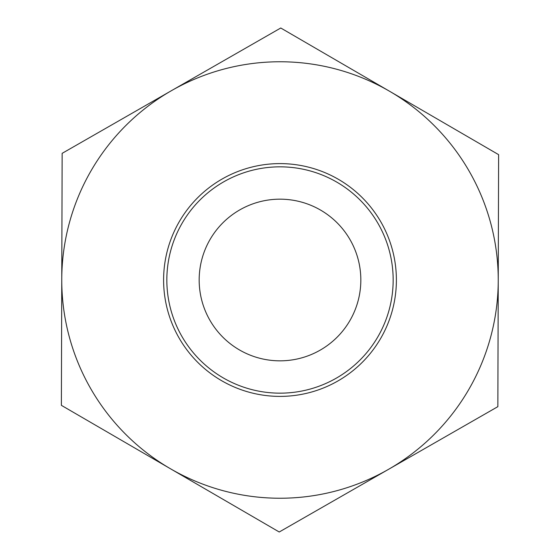 <?xml version="1.0" encoding="UTF-8"?>
<svg xmlns="http://www.w3.org/2000/svg" width="560" height="560" viewBox="0 0 560 560"><rect width="100%" height="100%" fill="white"/><g stroke="black" fill="none" stroke-linecap="round" stroke-linejoin="round"><path stroke-width="0.84" d="M280.763 28L498.617 154.658L498.239 280.658L497.854 406.658L279.237 532L61.383 405.342L62.146 153.342L280.763 28L389.69 91.329A218.239 218.239 0 0 0 61.761 279.342A218.239 218.239 0 0 0 388.549 469.329A218.239 218.239 0 0 0 389.69 91.329L498.617 154.658L497.854 406.658L279.237 532L61.383 405.342L61.761 279.342L62.146 153.342L280.763 28M199.171 280A80.829 80.829 0 0 0 349.881 320.628A80.829 80.829 0 0 0 301.035 201.957A80.829 80.829 0 0 0 199.171 280M336.287 378.168A113.162 113.162 0 0 1 166.838 279.657A113.162 113.162 0 0 1 336.875 182.168A113.162 113.162 0 0 1 336.287 378.168M337.89 380.975A116.396 116.396 0 0 0 338.499 179.375A116.396 116.396 0 0 0 163.604 279.65A116.396 116.396 0 0 0 337.89 380.975M184.688 340.998A113.162 113.162 0 0 0 380.485 332.045A113.162 113.162 0 0 0 274.834 166.957A113.162 113.162 0 0 0 184.688 340.998"/></g></svg>
